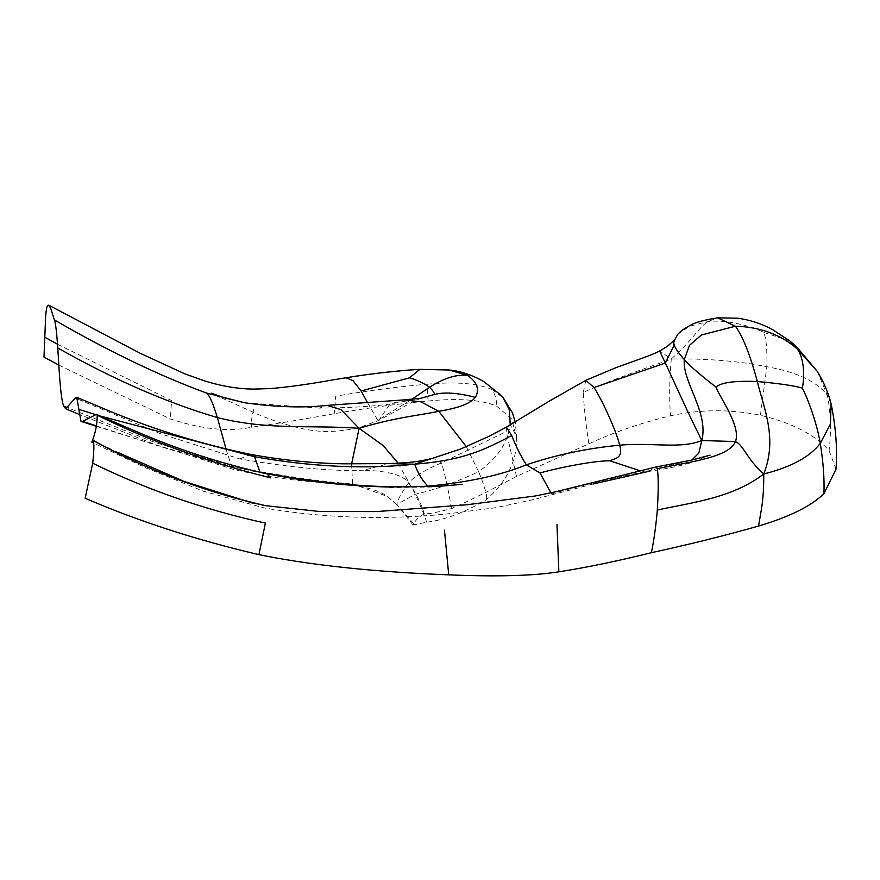 <?xml version="1.0" encoding="UTF-8"?>
<svg xmlns="http://www.w3.org/2000/svg" width="880" height="880" viewBox="0 0 880 880"><rect width="100%" height="100%" fill="white"/><g stroke="black" fill="none" stroke-linecap="round" stroke-linejoin="round"><path stroke-width="0.66" stroke-dasharray="4.4 3.3" d="M58.817 365.09L170.346 419.001C202.037 429.297 229.053 432.047 251.383 427.24C276.023 423.819 303.644 419.309 334.246 413.721C366.355 408.078 397.617 403.843 428.021 401.027C457.644 398.035 480.403 399.652 496.298 405.878L511.709 418.913L516.791 438.955L516.549 444.191C515.02 464.673 504.988 483.153 486.464 499.62C464.156 512.677 444.169 520.201 426.525 522.181L413.116 525.063L413.754 523.776C415.558 520.091 419.089 516.758 424.336 513.799C428.087 514.151 437.151 512.413 451.55 508.574C469.029 500.94 490.677 490.215 516.516 476.41L588.885 443.795C614.042 432.201 641.245 422.862 670.494 415.778C669.174 398.046 669.438 379.126 671.286 359.029L659.648 350.988M588.885 443.795C585.695 423.049 583.836 405.9 583.308 392.326C611.545 379.786 635.283 372.13 671.286 359.029C693.957 338.646 697.763 328.603 707.674 321.64L717.629 317.834M420.794 398.288L389.939 404.063C371.635 406.549 348.128 407.891 319.429 408.1L326.997 405.394M398.145 463.188L415.371 494.252C422.037 509.146 425.755 518.452 426.525 522.181M351.615 463.969L352.55 483.901C324.346 482.031 284.053 476.289 231.638 466.664L152.768 441.65L68.321 407.968M451.55 508.574C447.997 488.048 444.642 472.824 441.474 462.924L433.257 458.205M677.809 334.279L689.469 326.249L707.674 321.64C726.638 318.934 753.797 327.118 763.631 332.343C766.216 338.03 767.294 349.492 766.865 366.729C738.144 360.954 706.288 358.391 671.286 359.029M673.277 346.863L673.783 341.88M419.892 369.369L449.141 370.007M836 469.227L829.092 450.593C815.056 434.709 792.154 422.939 760.408 415.261C730.356 409.101 700.381 409.277 670.494 415.778M789.998 341.121L763.631 332.343M413.754 523.776L396.825 504.427C397.529 500.06 401.423 492.899 408.518 482.955C403.975 475.42 389.158 471.152 364.056 470.173L388.839 463.595M639.518 470.602L644.985 471.724L691.845 460.064M92.554 440.308C91.564 442.002 91.795 442.101 93.258 440.583M57.552 344.256L171.589 400.587L170.346 419.001M253.792 409.354C251.779 416.35 250.976 422.312 251.383 427.24M428.021 401.027L427.141 384.208C397.782 386.738 367.312 390.731 335.742 396.176L334.246 413.721M427.141 384.208C455.532 381.535 477.092 383.262 491.821 389.378C495.55 395.23 497.035 400.719 496.298 405.878M466.334 446.699L478.654 471.702C497.695 458.007 508.156 442.343 510.048 424.699C515.46 433.037 517.627 439.538 516.549 444.191M491.821 389.378L503.305 397.914M413.116 525.063L396.825 504.427L415.371 494.252C434.753 489.83 455.851 482.317 478.654 471.702C484.869 486.915 487.476 496.232 486.464 499.62M516.516 476.41L506.275 431.585L506.407 427.141M424.336 513.799C420.409 501.6 415.14 491.315 408.518 482.955C414.667 476.179 425.645 469.502 441.474 462.924L506.275 431.585M226.072 449.163L231.638 466.664M319.429 408.1L244.673 402.765M346.049 377.751L344.575 378.224C372.548 373.725 398.046 370.832 421.069 369.523M396.825 504.427L387.277 496.364L352.55 483.901M583.308 392.326L585.838 380.314M367.521 402.633L377.74 420.266L412.016 399.223M403.854 399.894L389.939 404.063L378.741 420.475L377.74 420.266M831.094 403.744L827.365 395.208C830.775 412.929 831.347 431.387 829.092 450.593M817.124 371.195L827.365 395.208C816.838 381.469 796.675 371.976 766.865 366.729L760.408 415.261M364.056 470.173C334.4 471.625 292.996 467.885 239.855 458.953L160.875 433.873L77.737 399.113M239.855 458.953L250.404 454.344M100.012 415.976L94.831 414.359M96.459 425.942L163.042 447.337L257.037 471.603M260.018 472.263L266.926 473.737M550.924 492.833L551.705 493.867C583.418 484.935 614.515 477.554 644.985 471.724L647.9 471.57L656.194 466.961M265.012 505.824L252.527 503.085M118.932 452.903L92.697 440.374M516.791 438.955L515.262 422.07M420.992 398.255L412.61 401.907L378.741 420.475L360.789 427.031C340.901 432.036 322.597 432.795 305.888 429.319L303.611 428.901C287.87 425.557 272.349 420.574 257.048 413.952L219.362 396.913M396.803 504.867L387.277 496.364C379.973 491.172 368.676 487.531 353.386 485.463L321.266 482.427C291.786 480.458 262.603 476.157 233.717 469.491L154.352 444.246L78.474 414.073M674.256 340.219L674.982 339.273L673.321 345.95M96.382 426.305L163.042 447.337C195.437 457.468 228.47 466.081 262.152 473.187L336.468 484.22L389.928 487.564L432.971 487.025L462.418 484.33M647.9 471.57C664.257 469.194 678.403 466.323 690.349 462.935L710.083 455.125M593.109 483.989L534.138 499.433L495.539 507.738L445.753 514.118C383.042 520.102 322.564 518.045 264.297 507.958L203.379 491.194L145.838 467.852L93.709 443.135M378.191 511.456L375.111 511.577"/><path stroke-width="1.32" d="M58.817 365.09L44 357.082L45.661 315.832C46.156 310.09 46.794 306.647 47.597 305.514L48.675 305.151L50.633 308.121L54.384 319.946C55.539 322.597 56.672 331.947 57.794 347.985C58.96 366.135 60.236 397.265 63.624 406.021L65.67 408.793L75.328 398.068L76.769 397.386L80.982 421.366L82.621 421.333L96.36 414.392L97.163 415.206C152.295 442.134 210.144 463.012 270.699 477.851L266.926 473.737C221.683 463.804 177.617 449.504 134.728 430.815L96.36 414.392M789.998 341.121L773.025 329.879C761.915 323.796 750.068 319.902 737.495 318.186L717.629 317.834L735.405 326.216C759.946 326.931 780.505 334.444 797.071 348.755L817.124 371.195L796.477 346.632L789.998 341.121L797.071 348.755C805.134 359.524 804.243 379.313 802.318 388.102C793.826 385.616 778.822 383.427 757.317 381.546C763.961 408.793 777.7 438.658 763.752 473.99C746.24 458.546 744.04 445.511 735.416 441.562C728.959 457.193 692.56 461.439 657.36 468.644C658.504 476.894 658.493 490.688 657.327 510.004C694.375 502.128 732.534 497.739 763.752 473.99C763.851 503.195 760.595 511.786 758.593 526.031C724.68 535.667 688.941 544.544 651.387 552.684C617.628 561.077 586.784 567.457 558.855 571.824C533.445 575.839 496.738 576.851 448.723 574.849C397.067 572.858 323.202 567.897 258.907 554.631C196.207 539.99 138.292 521.191 85.162 498.245L92.708 463.232C94.039 451.066 94.215 443.52 93.258 440.583C91.795 442.101 91.564 442.002 92.554 440.308C95.821 431.354 97.361 422.994 97.163 415.206M48.675 305.151L140.184 353.265L184.525 373.714L204.776 380.963C222.266 386.364 238.799 389.07 254.375 389.081L270.138 388.575C287.166 387.244 308.011 384.362 332.662 379.929L346.049 377.751L352.979 380.611L361.097 390.984L409.442 377.828C416.702 379.918 423.401 383.042 429.55 387.2C433.235 391.006 434.819 393.437 434.313 394.493C444.334 391.864 458.029 392.832 475.398 397.397C470.624 403.491 458.425 408.122 438.79 411.279L420.871 401.819L403.854 399.894L326.997 405.394L340.945 409.629L359.117 428.318C309.716 424.765 269.192 430.485 217.36 417.593L226.072 449.163M466.334 446.699L438.79 411.279C417.901 415.701 395.846 417.219 359.117 428.318L383.273 445.632L398.145 463.188M359.117 428.318L351.615 463.969M433.257 458.205C417.912 461.846 411.147 462.638 388.839 463.595L414.678 464.2C463.221 460.229 483.01 450.527 511.731 435.578L506.407 427.141L488.785 436.392L460.801 448.965L414.678 464.2C365.2 469.403 311.806 466.906 254.496 456.709L100.012 415.976M691.845 460.064L698.797 453.123L701.811 440.517C687.962 413.072 673.178 379.61 665.324 363.044L594.044 387.53L585.838 380.314L616.869 367.301C630.685 362.219 652.465 355.014 659.648 350.988L665.324 363.044L673.277 346.863M673.959 341.198L677.809 334.279L673.959 341.198C672.793 344.366 676.247 350.493 684.321 359.601C690.91 367.312 706.442 379.698 715.968 387.09C721.105 382.448 734.888 380.589 757.317 381.546C750.211 354.959 742.907 336.523 735.405 326.216L701.371 335.027L689.469 345.356L684.321 359.601C682.033 381.623 708.994 412.203 701.811 440.517L735.416 441.562C741.488 426.657 719.51 397.155 715.968 387.09M409.442 377.828L419.892 369.369L449.141 370.007L467.632 375.43C477.202 382.217 479.787 389.532 475.398 397.397M434.313 394.493L420.794 398.288M763.752 473.99C791.032 467.148 809.875 456.94 820.27 443.366C823.295 462.242 824.505 478.984 823.922 493.614L836 469.227C837.463 448.723 835.824 426.888 831.094 403.744L830.423 424.05L820.27 443.366C817.289 424.545 807.796 398.167 802.318 388.102M758.593 526.031C789.602 516.835 811.382 506.033 823.922 493.614M257.037 471.603L259.908 472.175C324.247 484.11 380.281 488.774 428.043 486.156C422.587 480.997 418.132 473.682 414.678 464.2M701.811 440.517C680.746 449.295 651.343 442.222 619.696 445.181C623.546 458.733 614.636 458.249 609.961 460.834C597.476 460.515 565.389 466.026 539.979 472.956L526.328 464.838C521.015 456.533 516.142 446.776 511.731 435.578M639.518 470.602L609.961 460.834M92.697 440.374L92.554 440.308C91.564 442.002 91.795 442.101 93.258 440.583L93.027 440.297C145.827 469.513 203.39 491.315 265.727 505.692L319.506 511.489L375.111 511.577M326.997 405.394C303.27 408.045 275.825 407.176 244.673 402.765L206.481 393.03C159.665 375.815 108.966 351.45 54.384 319.946M44.484 337.051L57.552 344.256M515.262 422.07L512.435 412.83L503.305 397.914L509.399 409.926L510.246 424.974M657.327 510.004C655.952 525.855 653.972 540.078 651.387 552.684M556.985 524.645L558.855 571.824M444.455 530.156L448.723 574.849M92.708 463.232C147.191 489.874 204.754 509.828 265.397 523.094L258.907 554.631M265.837 505.758C205.458 492.173 147.928 470.448 93.258 440.583M68.321 407.968L63.624 406.021M206.481 393.03C209.418 395.109 213.037 403.293 217.36 417.593C166.375 402.523 113.19 379.324 57.794 347.985M361.097 390.984L367.521 402.633M412.016 399.223L429.55 387.2C444.191 378.015 456.874 374.099 467.632 375.43M77.737 399.113L75.328 398.068M388.839 463.595L343.849 463.826C312.796 463.254 281.644 460.097 250.404 454.344L254.496 456.709L260.018 472.263M94.831 414.359L78.386 409.211M82.621 421.333L96.459 425.942M428.043 486.156C468.38 482.306 501.149 475.2 526.328 464.838C556.226 454.795 587.345 448.25 619.696 445.181C616.319 431.057 602.316 400.301 594.044 387.53M710.083 455.125L691.702 460.097L656.194 466.961L657.36 468.644M550.924 492.833L539.979 472.956M252.527 503.085L183.865 481.338L118.932 452.903M244.673 402.765L223.674 397.639L211.387 393.206L219.362 396.913M503.305 397.914L500.401 394.724L484.132 381.821L479.809 379.357C468.864 373.923 458.645 370.81 449.141 370.007M585.838 380.314L548.757 401.445L506.407 427.141M659.648 350.988L667.458 346.28L674.256 340.219M717.629 317.834C703.758 320.012 694.584 322.564 690.085 325.501C684.409 328.383 680.317 331.309 677.809 334.279M656.194 466.961L555.291 491.865L535.051 496.023L466.752 504.779L378.191 511.456M346.049 377.751C365.772 374.473 387.123 371.866 410.124 369.952L419.892 369.369M403.854 399.894L420.992 398.255M673.321 345.95L673.783 341.88M817.124 371.195C823.438 381.315 828.102 392.161 831.094 403.744M78.474 414.073L65.67 408.793M250.404 454.344C197.241 443.3 146.014 427.064 96.712 405.647L76.769 397.386M96.382 426.305L80.982 421.366M462.418 484.33L439.054 486.31L386.672 486.981L371.03 486.409C334.961 484.715 300.256 480.491 266.926 473.737M647.9 471.57L593.109 483.989M93.709 443.135L91.828 442.222"/></g></svg>
